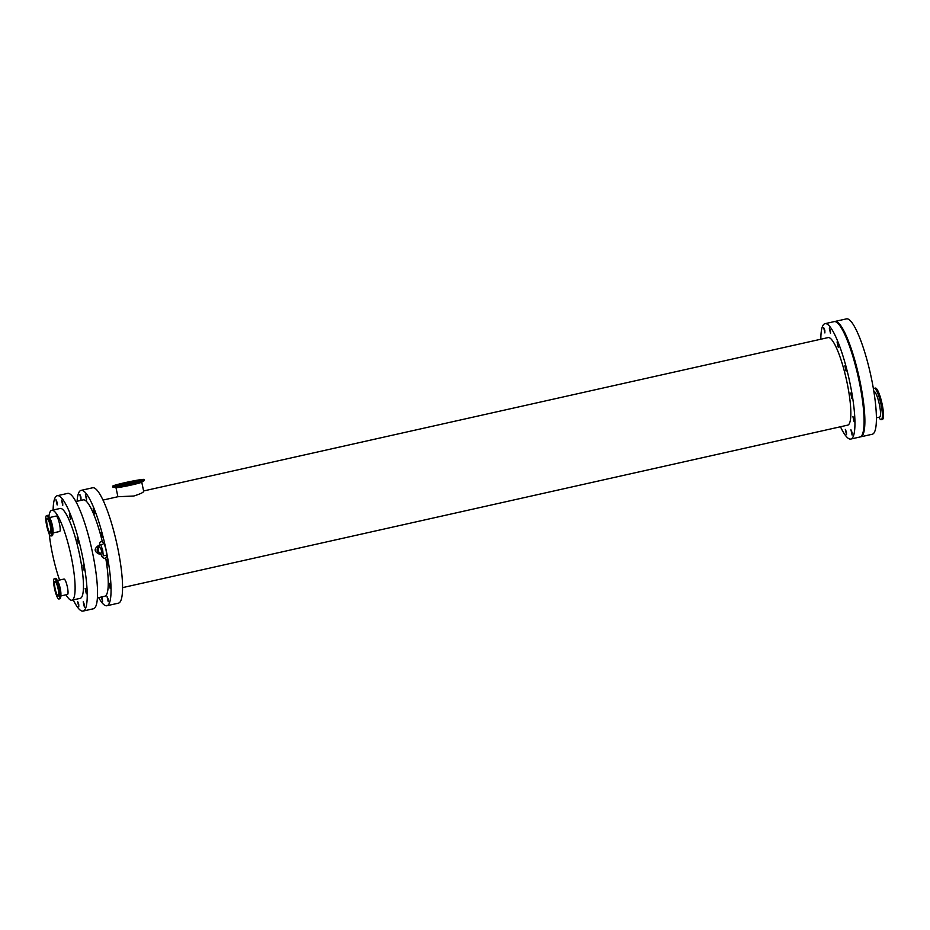 <?xml version="1.0" encoding="UTF-8"?>
<svg xmlns="http://www.w3.org/2000/svg" width="930" height="930" viewBox="0 0 930 930"><rect width="100%" height="100%" fill="white"/><g stroke="black" fill="none" stroke-linecap="round" stroke-linejoin="round"><path stroke-width="1.4" d="M51.057 535.994L52.196 535.738A10.428 2.011 -102.6 0 0 52.894 533.89A10.428 2.011 -102.6 0 0 49.058 516.755A10.428 2.011 -102.6 0 0 47.744 515.371A10.428 2.011 -102.6 0 0 47.628 515.383L46.5 515.639A10.428 2.011 -102.6 0 0 46.814 526.252A10.428 2.011 -102.6 0 0 51.057 535.994A10.428 2.011 -102.6 0 0 50.813 525.659A10.428 2.011 -102.6 0 0 46.616 515.627A10.428 2.011 -102.6 0 0 46.5 515.639M52.894 533.89L53.057 531.669A7.905 1.523 -102.6 0 0 50.15 518.696L49.058 516.755M47.244 518.58A7.405 1.43 -102.6 0 0 47.163 518.591A7.405 1.43 -102.6 0 0 47.383 526.124A7.405 1.43 -102.6 0 0 50.406 533.041A7.405 1.43 -102.6 0 0 50.22 525.706A7.405 1.43 -102.6 0 0 47.244 518.58M49.499 517.557L56.184 516.057A7.905 1.523 77.4 0 1 56.277 516.045A7.905 1.523 77.4 0 1 59.45 523.648A7.905 1.523 77.4 0 1 59.648 531.483L52.964 532.971M48.883 516.464A46.047 8.893 77.4 0 1 51.778 510.326A46.047 8.893 77.4 0 1 70.517 553.315A46.047 8.893 77.4 0 1 71.912 600.199A46.047 8.893 77.4 0 1 71.401 600.234A46.047 8.893 77.4 0 1 66.018 594.805M59.578 580.053A46.047 8.893 77.4 0 1 49.22 533.797M57.358 580.541L64.042 579.053A7.905 1.523 77.4 0 1 67.251 586.423A7.905 1.523 77.4 0 1 67.495 594.468A7.905 1.523 77.4 0 1 67.402 594.479M58.799 598.99A10.428 2.011 -102.6 0 0 58.916 598.99A10.428 2.011 -102.6 0 0 58.602 588.365A10.428 2.011 -102.6 0 0 54.347 578.623A10.428 2.011 -102.6 0 0 54.603 588.957A10.428 2.011 -102.6 0 0 58.799 598.99M58.172 596.037A7.405 1.43 -102.6 0 0 58.253 596.037A7.405 1.43 -102.6 0 0 58.032 588.492A7.405 1.43 -102.6 0 0 55.01 581.576A7.405 1.43 -102.6 0 0 55.196 588.911A7.405 1.43 -102.6 0 0 58.172 596.037M59.927 598.746A10.428 2.011 -102.6 0 0 60.043 598.734A10.428 2.011 -102.6 0 0 60.741 596.874L60.903 594.654A7.905 1.523 -102.6 0 0 57.997 581.692L56.904 579.75A10.428 2.011 -102.6 0 0 55.486 578.367L54.347 578.623M60.741 596.874A10.428 2.011 -102.6 0 0 56.904 579.75M100.859 553.559L100.917 553.478C101.963 551.327 101.51 549.212 99.568 547.142L99.464 547.026C99.266 543.457 99.824 541.702 101.126 541.737C103.044 541.272 104.66 543.945 105.974 549.77C107.09 555.35 106.706 558.198 104.834 558.326C102.835 558.174 101.51 556.593 100.859 553.559M102.451 549.258L102.719 550.409M100.917 553.478A3.639 3.557 -86.2 0 1 99.568 547.142M101.021 554.059A4.15 4.069 -86.2 0 1 100.952 554.059L98.847 553.92C94.163 551.537 93.965 548.805 98.255 545.724L99.371 545.631M100.952 554.059A4.15 4.069 -86.2 0 1 99.394 546.224M86.537 497.399L86.583 500.003L85.409 494.737L86.537 497.399M62.705 502.746L62.763 505.339L61.578 500.073L62.705 502.746M110.124 585.842L110.17 588.434L108.984 583.168L110.124 585.842M86.292 591.178L86.339 593.77L85.165 588.516L86.292 591.178M94.29 511.361L94.337 513.953L93.163 508.687L94.29 511.361M70.459 516.696L70.506 519.289L69.332 514.023L70.459 516.696M108.171 599.153L108.217 601.745L107.031 596.479L108.171 599.153M84.339 604.488L84.386 607.081L83.212 601.826L84.339 604.488M80.945 497.027L80.991 499.631L79.806 494.365L80.945 497.027M57.114 502.374L57.16 504.967L55.974 499.701L57.114 502.374M107.903 562.418L107.95 565.01L106.776 559.744L107.903 562.418M84.072 567.753L84.119 570.346L82.944 565.091L84.072 567.753M102.102 535.145L102.16 537.749L100.975 532.483L102.102 535.145M78.271 540.493L78.329 543.085L77.144 537.819L78.271 540.493M101.986 596.851L102.614 601.373L101.254 597.025M78.736 604.116L78.783 606.709L77.609 601.454L78.736 604.116M852.066 432.462L852.113 435.054L850.938 429.788L852.066 432.462M861.087 391.414L861.843 396.052M851.799 395.727L851.845 398.319L850.671 393.053L851.799 395.727M824.84 330.336L824.887 332.94L823.713 327.674L824.84 330.336M854.914 363.595L856.17 368.35M846.009 368.454L846.056 371.058L844.87 365.792L846.009 368.454M846.463 432.09L846.509 434.682L845.335 429.416L846.463 432.09M864.028 417.349L864.098 419.43M854.019 419.151L854.066 421.743L852.891 416.477L854.019 419.151M830.444 330.708L830.49 333.312L829.304 328.046L830.444 330.708M847.056 339.776L848.137 342.519M838.186 344.658L838.232 347.262L837.058 341.996L838.186 344.658M873.491 389.217A16.077 3.104 77.4 0 1 874.223 388.333L875.363 388.077A16.077 3.104 77.4 0 1 881.907 403.085A16.077 3.104 77.4 0 1 882.384 419.453L881.256 419.697A16.077 3.104 77.4 0 1 881.082 419.721A16.077 3.104 77.4 0 1 879.059 417.582L878.873 417.256M874.223 388.333A16.077 3.104 77.4 0 1 880.768 403.341A16.077 3.104 77.4 0 1 881.256 419.697M873.851 391.391A13.171 2.546 77.4 0 1 879.21 403.701A13.171 2.546 77.4 0 1 879.606 417.093L876.42 417.814M834.524 321.582A59.113 11.416 77.4 0 1 834.919 321.454L846.428 318.874A59.113 11.416 77.4 0 1 870.503 374.058A59.113 11.416 77.4 0 1 872.282 434.24L860.762 436.821A59.113 11.416 77.4 0 1 860.366 436.879M140.232 480.182A12.346 0.686 -12 0 0 127.096 482.414A12.346 0.686 -12 0 0 116.343 485.402A12.346 0.686 -12 0 0 128.561 483.507A12.346 0.686 -12 0 0 140.488 480.264A12.346 0.686 -12 0 0 140.232 480.182M112.693 486.181L112.89 487.134A16.077 0.895 -12 0 0 113.111 487.227L116.134 487.634A13.171 0.732 -12 0 0 128.991 485.541A13.171 0.732 -12 0 0 141.593 482.228L144.185 480.624A16.077 0.895 -12 0 0 144.336 480.45L144.138 479.496A16.077 0.895 -12 0 0 143.801 479.38A16.077 0.895 -12 0 0 126.701 482.286A16.077 0.895 -12 0 0 112.693 486.181A16.077 0.895 -12 0 0 128.596 483.716A16.077 0.895 -12 0 0 144.138 479.496M143.383 491.087C144.371 491.993 141.186 493.644 133.827 496.016L117.901 496.725L115.971 487.611M113.111 487.227A16.077 0.895 -12 0 0 128.805 484.658A16.077 0.895 -12 0 0 144.185 480.624M143.604 490.959L828.107 337.59A44.861 8.672 77.4 0 1 846.37 379.463A44.861 8.672 77.4 0 1 847.718 425.138L122.597 587.621M51.778 510.326L60.113 508.466A46.047 8.893 77.4 0 1 78.864 551.444A46.047 8.893 77.4 0 1 80.247 598.327L71.912 600.199M53.126 510.024A59.113 11.416 77.4 0 1 57.253 495.713A59.113 11.416 77.4 0 1 81.329 550.897A59.113 11.416 77.4 0 1 83.107 611.08A59.113 11.416 77.4 0 1 82.456 611.126A59.113 11.416 77.4 0 1 73.261 599.897M57.253 495.713L67.588 493.4A59.113 11.416 77.4 0 1 91.652 548.584A59.113 11.416 77.4 0 1 93.43 608.766L83.107 611.08M75.841 501.537L83.223 499.887A49.36 9.533 77.4 0 1 102.381 541.923M105.683 557.849A49.36 9.533 77.4 0 1 104.811 596.223L97.429 597.874M77.085 501.258A59.113 11.416 77.4 0 1 81.084 490.366A59.113 11.416 77.4 0 1 105.16 545.561A59.113 11.416 77.4 0 1 106.938 605.732A59.113 11.416 77.4 0 1 106.287 605.79A59.113 11.416 77.4 0 1 98.673 597.595M81.084 490.366L92.605 487.785A59.113 11.416 77.4 0 1 116.669 542.981A59.113 11.416 77.4 0 1 118.459 603.152L106.938 605.732M820.841 339.206A59.113 11.416 77.4 0 1 824.991 323.675A59.113 11.416 77.4 0 1 849.055 378.87A59.113 11.416 77.4 0 1 850.834 439.041A59.113 11.416 77.4 0 1 850.183 439.1A59.113 11.416 77.4 0 1 840.464 426.765M824.991 323.675L834.117 321.629A59.113 11.416 77.4 0 1 858.192 376.824A59.113 11.416 77.4 0 1 859.971 436.995L850.834 439.041M834.919 321.454A59.113 11.416 77.4 0 1 858.983 376.638A59.113 11.416 77.4 0 1 860.762 436.821M67.495 594.468L60.81 595.967M60.043 598.734L58.916 598.99M102.719 544.213L100.731 544.654L102.742 550.467L103.242 555.849L105.23 555.408M143.673 491.249L141.732 482.135M102.974 500.073L117.901 496.725"/></g></svg>
